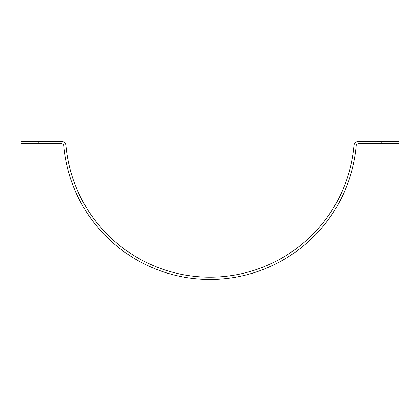 <?xml version="1.0" encoding="UTF-8"?>
<svg xmlns="http://www.w3.org/2000/svg" width="420" height="420" viewBox="0 0 420 420"><rect width="100%" height="100%" fill="white"/><g stroke="black" fill="none" stroke-linecap="round" stroke-linejoin="round"><path stroke-width="0.63" d="M366.413 143.74L385.161 143.74M21 143.74L21 141.509L21 143.74L61.504 143.74A2.231 2.231 0 0 1 63.724 145.772A146.869 146.869 0 0 0 356.276 145.772A2.231 2.231 0 0 1 358.496 143.74L399 143.74L399 141.509L358.496 141.509A4.463 4.463 0 0 0 354.05 145.572A144.638 144.638 0 0 1 65.951 145.572A4.463 4.463 0 0 0 61.504 141.509L21 141.509M399 141.509L399 143.74M38.855 143.74L38.855 141.509M381.145 141.509L381.145 143.74"/></g></svg>
